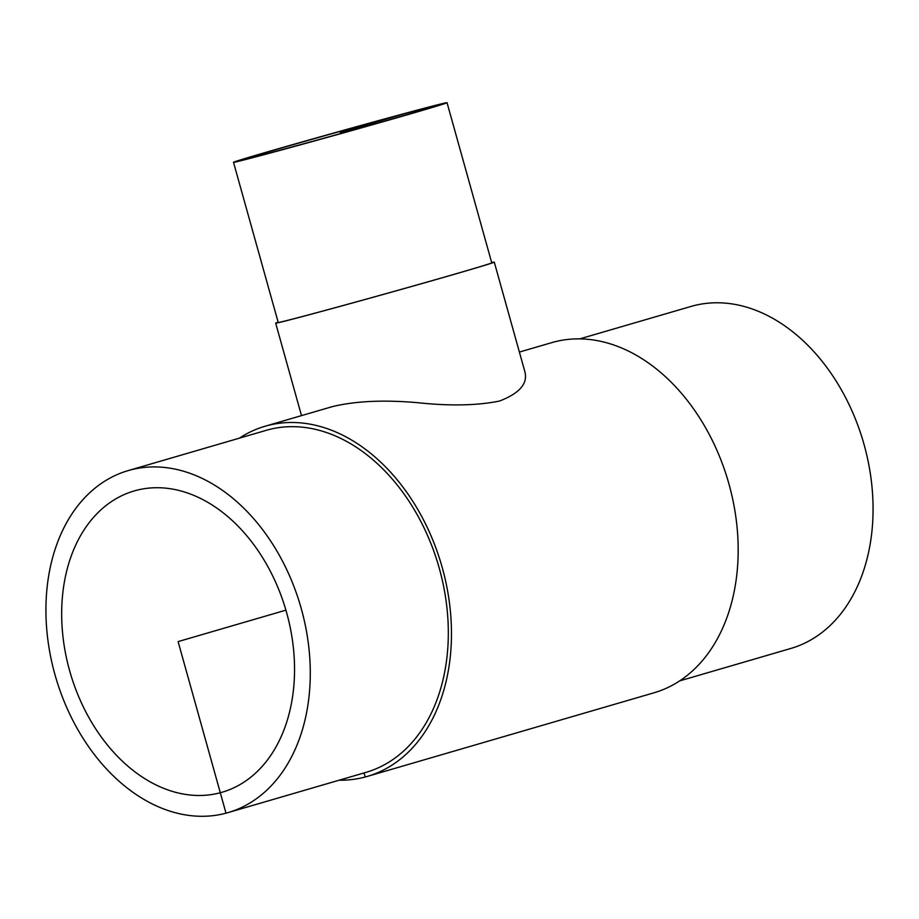 <?xml version="1.0" encoding="UTF-8"?>
<svg xmlns="http://www.w3.org/2000/svg" width="919" height="919" viewBox="0 0 919 919"><rect width="100%" height="100%" fill="white"/><g stroke="black" fill="none" stroke-linecap="round" stroke-linejoin="round"><path stroke-width="1.38" d="M405.784 113.393A97.701 1.103 164.4 0 1 434.377 106.225A97.701 1.103 164.4 0 1 407.818 114.438A97.701 1.103 164.4 0 1 305.062 143.387A97.701 1.103 164.4 0 1 246.166 158.769A97.701 1.103 164.4 0 1 303.454 141.733A97.701 1.103 164.4 0 1 405.784 113.393M220.296 792.741A156.931 112.302 73.7 0 1 69.947 671.835A156.931 112.302 73.7 0 1 134.163 490.953A156.931 112.302 73.7 0 1 285.912 610.159A156.931 112.302 73.7 0 1 222.042 792.258A156.931 112.302 73.7 0 1 220.296 792.741M278.135 322.178A113.474 1.275 -15.6 0 0 275.677 323.155A113.474 1.275 -15.6 0 0 386.646 293.494A113.474 1.275 -15.6 0 0 494.273 262.122A113.474 1.275 -15.6 0 0 491.665 262.57M494.273 262.122L524.875 371.724C527.988 383.568 519.545 393.332 499.557 401.029C477.099 405.601 449.621 406.141 417.123 402.637C383.591 399.742 355.331 401.075 332.356 406.623L265.074 426.244A182.387 130.521 -106.3 0 0 239.388 438.156M233.506 162.307L278.216 322.443A110.843 1.241 -15.6 0 0 385.314 293.839A110.843 1.241 -15.6 0 0 491.745 262.823L447.036 102.687A110.843 1.241 -15.6 0 0 414.595 110.82A110.843 1.241 -15.6 0 0 298.503 142.973A110.843 1.241 -15.6 0 0 233.506 162.307A110.843 1.241 -15.6 0 0 340.604 133.703A110.843 1.241 -15.6 0 0 447.036 102.687M679.601 680.91L790.777 648.481A178.148 127.488 -106.3 0 0 863.274 441.763A178.148 127.488 -106.3 0 0 691.008 306.441L579.843 338.858M339.157 780.208A182.387 130.521 -106.3 0 0 365.188 777.003A182.387 130.521 -106.3 0 0 367.209 776.44L653.914 692.823A182.387 130.521 -106.3 0 0 728.147 481.177A182.387 130.521 -106.3 0 0 551.779 342.626L519.384 352.069M367.209 776.44A182.387 130.521 -106.3 0 0 441.442 564.794A182.387 130.521 -106.3 0 0 265.074 426.244M227.981 812.626L366.026 772.362A178.148 127.488 -106.3 0 0 438.524 565.644A178.148 127.488 -106.3 0 0 266.269 430.322L128.223 470.585A178.148 127.488 -106.3 0 0 55.324 675.924A178.148 127.488 -106.3 0 0 226.005 813.177A178.148 127.488 -106.3 0 0 227.981 812.626A178.148 127.488 -106.3 0 0 300.49 605.908A178.148 127.488 -106.3 0 0 128.223 470.585M365.188 777.003L364.05 772.936M226.005 813.177L178.102 641.6L285.912 610.159M414.595 110.82L340.271 132.497L340.558 133.554M301.501 415.618L275.677 323.155"/></g></svg>
